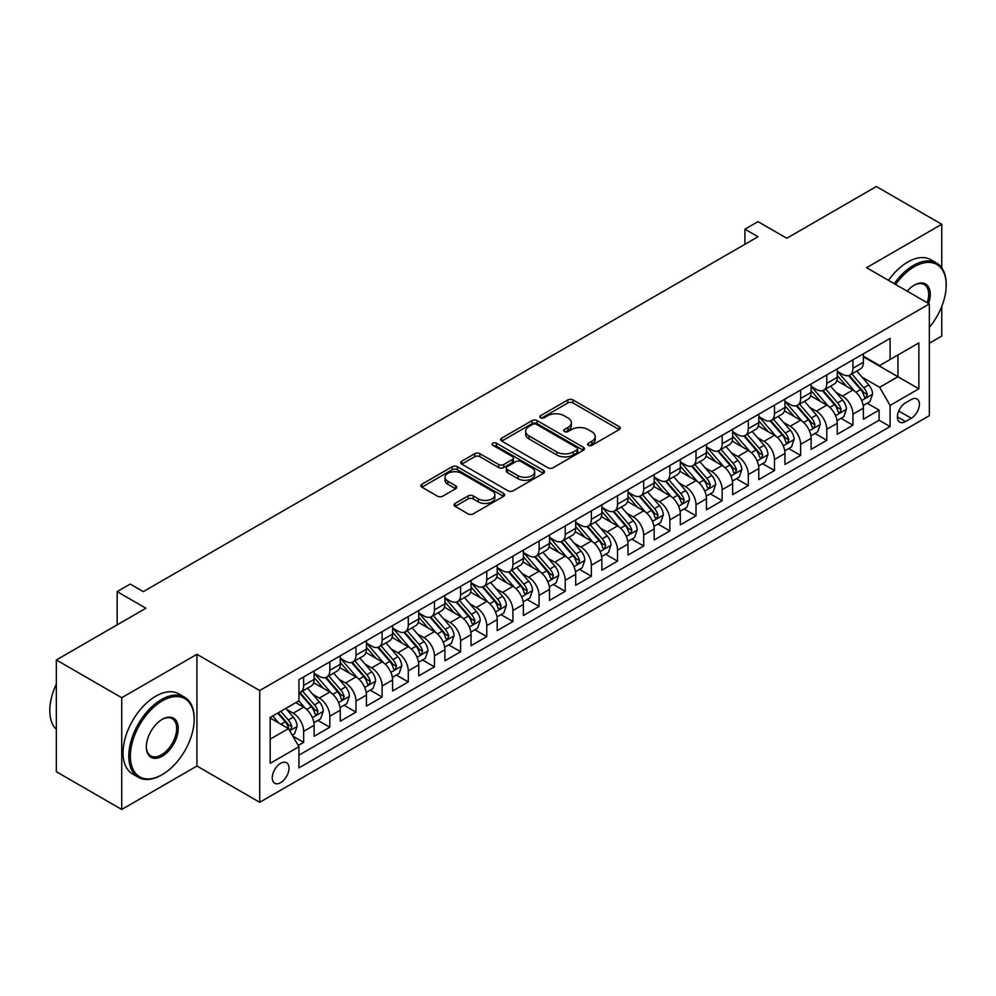 <?xml version="1.0" encoding="UTF-8"?>
<svg xmlns="http://www.w3.org/2000/svg" width="996" height="996" viewBox="0 0 996 996"><rect width="100%" height="100%" fill="white"/><g stroke="black" fill="none" stroke-linecap="round" stroke-linejoin="round"><path stroke-width="1.49" d="M588.312 445.337A2.54 1.469 0 0 0 591.91 445.337L619.188 429.587A3.635 2.092 0 0 0 620.247 428.106A3.635 2.092 0 0 0 619.188 426.624L572.974 399.944A3.635 2.092 0 0 0 567.845 399.944L540.554 415.693A2.54 1.469 0 0 0 539.82 416.726A2.54 1.469 0 0 0 540.554 417.772A2.54 1.469 0 0 0 544.152 417.772L547.688 415.73A11.616 6.711 0 0 1 564.122 415.73L567.969 417.947A11.616 6.711 0 0 1 571.368 422.69A11.616 6.711 0 0 1 567.969 427.433L564.433 429.475A2.54 1.469 0 0 0 563.699 430.521A2.54 1.469 0 0 0 564.433 431.554A2.54 1.469 0 0 0 568.031 431.554L571.567 429.513A11.616 6.711 0 0 1 587.989 429.513L591.848 431.741A11.616 6.711 0 0 1 595.247 436.485A11.616 6.711 0 0 1 591.848 441.228L588.312 443.257A2.54 1.469 0 0 0 587.565 444.303A2.54 1.469 0 0 0 588.312 445.337L588.312 443.257M280.635 782.669A11.84 6.835 120 0 0 288.367 772.236A11.84 6.835 120 0 0 286.549 762.749A11.84 6.835 120 0 0 280.635 763.334A11.84 6.835 120 0 0 272.904 773.768A11.84 6.835 120 0 0 274.722 783.254A11.84 6.835 120 0 0 280.635 782.669M455.122 503.403A3.635 2.092 0 0 0 454.064 504.885A3.635 2.092 0 0 0 455.122 506.379L468.095 513.861A3.635 2.092 0 0 0 473.225 513.861L503.528 496.369A3.635 2.092 0 0 0 504.586 494.888A3.635 2.092 0 0 0 503.528 493.406L457.313 466.726A3.635 2.092 0 0 0 452.172 466.726L421.881 484.218A3.635 2.092 0 0 0 420.81 485.699A3.635 2.092 0 0 0 421.881 487.181L437.543 496.22A3.635 2.092 0 0 0 442.672 496.22L455.645 488.737A3.635 2.092 0 0 0 456.703 487.256A3.635 2.092 0 0 0 455.645 485.774L447.876 481.28A9.711 5.603 0 0 1 445.025 477.321A9.711 5.603 0 0 1 451.026 472.141A9.711 5.603 0 0 1 461.609 473.349L492.036 490.916A9.711 5.603 0 0 1 494.875 494.888A9.711 5.603 0 0 1 488.887 500.067A9.711 5.603 0 0 1 478.304 498.847L473.225 495.921A3.635 2.092 0 0 0 468.095 495.921L455.122 503.403L455.122 506.379M941.755 267.8L941.755 224.287L876.356 186.526L786.778 238.256L758.006 221.635L744.921 229.192L758.006 236.737L143.312 591.624L130.227 584.079L117.154 591.624L117.154 624.853M121.736 697.723L121.736 809.474L196.934 766.048L196.934 654.297L121.736 697.723L56.336 659.962L145.926 608.245L117.154 591.624M196.934 654.297L259.707 690.539L929.33 303.942L929.33 415.693L259.707 802.303L259.707 690.539M941.755 224.287L866.557 267.7L929.33 303.942M547.937 467.759A3.635 2.092 0 0 0 553.079 467.759L583.37 450.267A3.635 2.092 0 0 0 584.44 448.785A3.635 2.092 0 0 0 583.37 447.304L537.155 420.623A3.635 2.092 0 0 0 532.026 420.623L501.723 438.115A3.635 2.092 0 0 0 500.664 439.597A3.635 2.092 0 0 0 501.723 441.079L547.937 467.759M493.879 445.884A2.54 1.469 0 0 1 496.469 446.245L496.469 443.22L543.442 470.349A3.635 2.092 0 0 1 544.513 471.83A3.635 2.092 0 0 1 543.442 473.312L513.152 490.804A3.635 2.092 0 0 1 508.022 490.804L461.808 464.124L474.768 456.691L474.768 453.678L461.808 461.16A3.635 2.092 0 0 0 460.737 462.642A3.635 2.092 0 0 0 461.808 464.124L461.808 461.16M474.768 456.691A3.635 2.092 0 0 1 479.898 456.691L479.898 453.678A3.635 2.092 0 0 0 474.768 453.678M479.898 453.678L498.647 464.497A3.635 2.092 0 0 0 503.777 464.497L512.38 459.53A3.635 2.092 0 0 0 513.45 458.048A3.635 2.092 0 0 0 512.38 456.566L492.871 445.299A2.54 1.469 0 0 1 492.124 444.266A2.54 1.469 0 0 1 493.692 442.909A2.54 1.469 0 0 1 496.469 443.22M121.736 809.474L56.336 771.713L56.336 659.962M929.33 343.209L941.755 336.038L941.755 306.469M298.227 745.481L303.656 742.344L292.799 736.081M286.624 709.401L293.185 713.198A14.791 8.541 60 0 1 303.656 731.325L314.114 725.275L314.114 736.305L329.813 727.242L317.911 720.369M312.781 694.299L319.343 698.096A14.791 8.541 60 0 1 329.813 716.224L340.271 710.173L340.271 721.204L355.97 712.14L344.068 705.268M338.939 679.197L345.5 682.995A14.791 8.541 60 0 1 355.97 701.122L366.428 695.071L366.428 706.102L382.128 697.038L370.226 690.166M365.096 664.095L371.657 667.893A14.791 8.541 60 0 1 382.128 686.02L392.586 679.969L392.586 691L408.285 681.936L396.383 675.064M391.254 649.006L397.815 652.791A14.791 8.541 60 0 1 408.285 670.918L418.743 664.867L418.743 675.898L434.443 666.834L422.541 659.962M417.411 633.904L423.972 637.689A14.791 8.541 60 0 1 434.443 655.816L444.901 649.765L444.901 660.796L460.6 651.733L448.698 644.86M443.569 618.802L450.13 622.587A14.791 8.541 60 0 1 460.6 640.714L471.058 634.664L471.058 645.694L486.758 636.631L474.855 629.758M469.726 603.701L476.287 607.485A14.791 8.541 60 0 1 486.758 625.613L497.216 619.574L497.216 630.593L512.915 621.529L501.013 614.657M495.884 588.599L502.445 592.383A14.791 8.541 60 0 1 512.915 610.511L523.373 604.472L523.373 615.491L539.073 606.427L527.17 599.555M522.041 573.497L528.602 577.282A14.791 8.541 60 0 1 539.073 595.409L549.531 589.371L549.531 600.389L565.218 591.325L553.328 584.453M548.198 558.395L554.76 562.18A14.791 8.541 60 0 1 565.218 580.307L575.688 574.269L575.688 585.287L591.375 576.223L579.473 569.351M574.356 543.293L580.917 547.078A14.791 8.541 60 0 1 591.375 565.205L601.845 559.167L601.845 570.185L617.532 561.122L605.63 554.249M600.513 528.191L607.074 531.976A14.791 8.541 60 0 1 617.532 550.103L628.003 544.065L628.003 555.083L643.69 546.02L631.788 539.147M626.658 513.089L633.232 516.874A14.791 8.541 60 0 1 643.69 535.001L654.16 528.963L654.16 539.981L669.847 530.918L657.945 524.045M652.816 497.988L659.389 501.772A14.791 8.541 60 0 1 669.847 519.9L680.318 513.861L680.318 524.88L696.005 515.816L684.103 508.944M678.973 482.886L685.547 486.671A14.791 8.541 60 0 1 696.005 504.798L706.475 498.759L706.475 509.778L722.162 500.714L710.26 493.842M705.131 467.784L711.704 471.569A14.791 8.541 60 0 1 722.162 489.696L732.633 483.658L732.633 494.676L748.32 485.612L736.418 478.74M731.288 452.682L737.862 456.467A14.791 8.541 60 0 1 748.32 474.594L758.79 468.556L758.79 479.574L774.477 470.51L762.575 463.65M757.446 437.58L764.019 441.365A14.791 8.541 60 0 1 774.477 459.492L784.948 453.454L784.948 464.472L800.635 455.409L788.732 448.549M783.603 422.478L790.177 426.263A14.791 8.541 60 0 1 800.635 444.39L811.105 438.352L811.105 449.37L826.792 440.307L814.89 433.447M809.76 407.376L816.334 411.161A14.791 8.541 60 0 1 826.792 429.288L837.25 423.25L837.25 434.268L852.95 425.205L852.95 414.187A14.791 8.541 -120 0 0 842.492 396.059L835.918 392.275M841.047 418.345L852.95 425.205M314.114 725.275A14.791 8.541 -120 0 0 303.656 707.16L295.812 702.628M340.271 710.173A14.791 8.541 -120 0 0 329.813 692.058L313.64 682.721M366.428 695.071A14.791 8.541 -120 0 0 355.97 676.956L339.785 667.619M392.586 679.969A14.791 8.541 -120 0 0 382.128 661.854L365.943 652.517M418.743 664.867A14.791 8.541 -120 0 0 408.285 646.753L392.1 637.415M444.901 649.765A14.791 8.541 -120 0 0 434.443 631.651L418.258 622.313M471.058 634.664A14.791 8.541 -120 0 0 460.6 616.549L444.415 607.211M497.216 619.574A14.791 8.541 -120 0 0 486.758 601.447L470.573 592.11M523.373 604.472A14.791 8.541 -120 0 0 512.915 586.345L496.73 577.008M549.531 589.371A14.791 8.541 -120 0 0 539.073 571.243L522.888 561.906M575.688 574.269A14.791 8.541 -120 0 0 565.218 556.142L549.045 546.804M601.845 559.167A14.791 8.541 -120 0 0 591.375 541.04L575.202 531.702M628.003 544.065A14.791 8.541 -120 0 0 617.532 525.938L601.36 516.6M654.16 528.963A14.791 8.541 -120 0 0 643.69 510.836L627.517 501.498M680.318 513.861A14.791 8.541 -120 0 0 669.847 495.734L653.675 486.397M706.475 498.759A14.791 8.541 -120 0 0 696.005 480.632L679.832 471.295M732.633 483.658A14.791 8.541 -120 0 0 722.162 465.53L705.99 456.193M758.79 468.556A14.791 8.541 -120 0 0 748.32 450.429L732.147 441.091M784.948 453.454A14.791 8.541 -120 0 0 774.477 435.327L758.305 425.989M811.105 438.352A14.791 8.541 -120 0 0 800.635 420.225L784.462 410.887M837.25 423.25A14.791 8.541 -120 0 0 826.792 405.123L810.62 395.786M911.278 399.533L905.526 402.857A11.466 6.623 120 0 0 898.031 412.966A11.466 6.623 120 0 0 899.786 422.155A11.466 6.623 120 0 0 905.526 421.582L911.278 418.27A11.466 6.623 120 0 0 918.773 408.161A11.466 6.623 120 0 0 917.017 398.973A11.466 6.623 120 0 0 911.278 399.533M270.177 739.169L288.479 728.599L298.949 746.726L298.949 767.866L890.088 426.574L890.088 405.422L879.63 387.307L862.075 377.173M298.949 746.726L270.177 763.334L270.177 717.431L298.949 700.811L298.949 679.67L890.088 338.379L890.088 359.519L918.86 342.91L918.86 388.814L890.088 405.422M314.114 673.333L319.343 676.346A14.791 8.541 60 0 0 326.75 677.081L337.208 671.043A14.791 8.541 -120 0 0 340.271 664.27L340.271 655.816M340.271 658.232L345.5 661.244A14.791 8.541 60 0 0 352.908 661.979L363.366 655.941A14.791 8.541 -120 0 0 366.428 649.168L366.428 640.714M366.428 643.13L371.657 646.143A14.791 8.541 60 0 0 379.065 646.877L389.523 640.839A14.791 8.541 -120 0 0 392.586 634.066L392.586 625.613M392.586 628.028L397.815 631.041A14.791 8.541 60 0 0 405.223 631.775L415.681 625.737A14.791 8.541 -120 0 0 418.743 618.964L418.743 610.511M418.743 612.926L423.972 615.939A14.791 8.541 60 0 0 431.38 616.673L441.838 610.635A14.791 8.541 -120 0 0 444.901 603.862L444.901 595.409M444.901 597.824L450.13 600.837A14.791 8.541 60 0 0 457.525 601.572L467.995 595.533A14.791 8.541 -120 0 0 471.058 588.76L471.058 580.307M471.058 582.722L476.287 585.735A14.791 8.541 60 0 0 483.683 586.47L494.153 580.431A14.791 8.541 -120 0 0 497.216 573.659L497.216 565.205M497.216 567.62L502.445 570.633A14.791 8.541 60 0 0 509.84 571.368L520.31 565.33A14.791 8.541 -120 0 0 523.373 558.557L523.373 550.103M523.373 552.519L528.602 555.531A14.791 8.541 60 0 0 535.997 556.266L546.468 550.228A14.791 8.541 -120 0 0 549.531 543.455L549.531 535.001M549.531 537.417L554.76 540.43A14.791 8.541 60 0 0 562.155 541.164L572.625 535.126A14.791 8.541 -120 0 0 575.688 528.353L575.688 519.9M575.688 522.315L580.917 525.328A14.791 8.541 60 0 0 588.312 526.062L598.783 520.024A14.791 8.541 -120 0 0 601.845 513.251L601.845 504.798M601.845 507.213L607.074 510.238A14.791 8.541 60 0 0 614.47 510.96L624.94 504.922A14.791 8.541 -120 0 0 628.003 498.149L628.003 489.696M628.003 492.111L633.232 495.137A14.791 8.541 60 0 0 640.627 495.859L651.098 489.82A14.791 8.541 -120 0 0 654.16 483.048L654.16 474.594M654.16 477.009L659.389 480.035A14.791 8.541 60 0 0 666.785 480.757L677.255 474.719A14.791 8.541 -120 0 0 680.318 467.946L680.318 459.492M680.318 461.907L685.547 464.933A14.791 8.541 60 0 0 692.942 465.655L703.413 459.617A14.791 8.541 -120 0 0 706.475 452.844L706.475 444.39M706.475 446.806L711.704 449.831A14.791 8.541 60 0 0 719.1 450.553L729.558 444.515A14.791 8.541 -120 0 0 732.633 437.742L732.633 429.288M732.633 431.704L737.862 434.729A14.791 8.541 60 0 0 745.257 435.451L755.715 429.413A14.791 8.541 -120 0 0 758.79 422.64L758.79 414.187M758.79 416.602L764.019 419.627A14.791 8.541 60 0 0 771.414 420.349L781.872 414.311A14.791 8.541 -120 0 0 784.948 407.538L784.948 399.085M784.948 401.5L790.177 404.525A14.791 8.541 60 0 0 797.572 405.26L808.03 399.209A14.791 8.541 -120 0 0 811.105 392.436L811.105 383.983M811.105 386.398L816.334 389.424A14.791 8.541 60 0 0 823.729 390.158L834.187 384.107A14.791 8.541 -120 0 0 837.25 377.335L837.25 368.881M298.949 755.18L879.107 420.225L879.107 410.103L863.408 419.167L863.408 408.148A14.791 8.541 -120 0 0 852.95 390.021L836.777 380.684M837.25 371.296L842.492 374.322A14.791 8.541 -120 0 0 849.887 375.056A14.791 8.541 -120 0 0 852.95 368.271L852.95 359.817M849.887 375.056L860.345 369.006A14.791 8.541 -120 0 0 863.408 362.233L863.408 353.779M303.656 676.956L303.656 685.41A14.791 8.541 60 0 1 300.593 692.183A14.791 8.541 60 0 1 298.949 692.78M300.593 692.183L311.051 686.144A14.791 8.541 -120 0 0 314.114 679.372L314.114 670.918M329.813 661.854L329.813 670.308A14.791 8.541 60 0 1 326.75 677.081M355.97 646.753L355.97 655.206A14.791 8.541 60 0 1 352.908 661.979M382.128 631.651L382.128 640.104A14.791 8.541 60 0 1 379.065 646.877M408.285 616.549L408.285 625.002A14.791 8.541 60 0 1 405.223 631.775M434.443 601.447L434.443 609.901A14.791 8.541 60 0 1 431.38 616.673M460.6 586.345L460.6 594.799A14.791 8.541 60 0 1 457.525 601.572M486.758 571.243L486.758 579.697A14.791 8.541 60 0 1 483.683 586.47M512.915 556.142L512.915 564.595A14.791 8.541 60 0 1 509.84 571.368M539.073 541.04L539.073 549.493A14.791 8.541 60 0 1 535.997 556.266M565.218 525.938L565.218 534.391A14.791 8.541 60 0 1 562.155 541.164M591.375 510.836L591.375 519.29A14.791 8.541 60 0 1 588.312 526.062M617.532 495.734L617.532 504.188A14.791 8.541 60 0 1 614.47 510.96M643.69 480.632L643.69 489.086A14.791 8.541 60 0 1 640.627 495.859M669.847 465.53L669.847 473.984A14.791 8.541 60 0 1 666.785 480.757M696.005 450.429L696.005 458.882A14.791 8.541 60 0 1 692.942 465.655M722.162 435.327L722.162 443.78A14.791 8.541 60 0 1 719.1 450.553M748.32 420.225L748.32 428.678A14.791 8.541 60 0 1 745.257 435.451M774.477 405.123L774.477 413.577A14.791 8.541 60 0 1 771.414 420.349M800.635 390.021L800.635 398.475A14.791 8.541 60 0 1 797.572 405.26M826.792 374.919L826.792 383.373A14.791 8.541 60 0 1 823.729 390.158M826.792 429.288L826.792 440.307M800.635 444.39L800.635 455.409M774.477 459.492L774.477 470.51M748.32 474.594L748.32 485.612M722.162 489.696L722.162 500.714M696.005 504.798L696.005 515.816M669.847 519.9L669.847 530.918M643.69 535.001L643.69 546.02M617.532 550.103L617.532 561.122M591.375 565.205L591.375 576.223M565.218 580.307L565.218 591.325M539.073 595.409L539.073 606.427M512.915 610.511L512.915 621.529M486.758 625.613L486.758 636.631M460.6 640.714L460.6 651.733M434.443 655.816L434.443 666.834M408.285 670.918L408.285 681.936M382.128 686.02L382.128 697.038M355.97 701.122L355.97 712.14M329.813 716.224L329.813 727.242M303.656 731.325L303.656 742.344M288.479 728.599L270.177 718.029M879.63 387.307L897.944 376.737L897.944 354.987L918.86 342.91M863.408 356.805L918.86 388.814M863.408 356.195L879.63 365.557L890.088 359.519M196.934 766.048L259.707 802.303M744.921 229.192L744.921 244.294M867.205 403.243L879.107 410.103M879.107 420.225L890.088 426.574M589.333 445.698L591.848 444.241A11.616 6.711 0 0 0 595.247 439.497L595.247 436.485M571.368 422.69L571.368 425.715A11.616 6.711 0 0 1 567.969 430.459L565.454 431.915M619.139 429.612L572.974 402.957A3.635 2.092 0 0 0 567.845 402.957L541.575 418.121M583.32 450.292L537.155 423.636A3.635 2.092 0 0 0 532.026 423.636L501.772 441.104M576.958 449.819A2.54 1.469 0 0 0 577.692 448.785A2.54 1.469 0 0 0 576.958 447.752L536.383 424.321A2.54 1.469 0 0 0 532.798 424.321L529.075 426.475A11.616 6.711 0 0 0 525.664 431.218A11.616 6.711 0 0 0 529.075 435.962L556.801 451.972A11.616 6.711 0 0 0 573.235 451.972L576.958 449.819L576.958 452.844A2.54 1.469 0 0 0 577.692 451.81L577.692 448.785M525.664 431.218L525.664 434.244A11.616 6.711 0 0 0 529.075 438.987L529.075 435.962M576.958 452.844L573.235 454.998A11.616 6.711 0 0 1 556.801 454.998L529.075 438.987M479.898 456.691L498.647 467.522A3.635 2.092 0 0 0 503.777 467.522L512.38 462.555A3.635 2.092 0 0 0 513.45 461.073L513.45 458.048M496.469 446.245L543.405 473.349M518.094 475.727A9.711 5.603 0 0 0 528.677 476.947A9.711 5.603 0 0 0 534.678 471.755A9.711 5.603 0 0 0 531.827 467.796L521.107 461.609A3.635 2.092 0 0 0 515.978 461.609L507.375 466.576A3.635 2.092 0 0 0 506.317 468.058A3.635 2.092 0 0 0 507.375 469.539L518.094 475.727L518.094 478.752A9.711 5.603 0 0 0 528.677 479.96A9.711 5.603 0 0 0 534.678 474.781L534.678 471.755M506.317 468.058L506.317 471.071A3.635 2.092 0 0 0 507.375 472.552L507.375 469.539M518.094 478.752L507.375 472.552M494.875 494.888L494.875 497.9A9.711 5.603 0 0 1 488.887 503.092A9.711 5.603 0 0 1 478.304 501.872L473.225 498.946A3.635 2.092 0 0 0 468.095 498.946L455.172 506.404M445.025 477.321L445.025 480.346A9.711 5.603 0 0 0 447.876 484.305L447.876 481.28M455.595 488.762L447.876 484.305M503.478 496.394L457.313 469.739A3.635 2.092 0 0 0 452.172 469.739L421.93 487.206M863.196 405.559L869.956 401.649L872.571 394.105A9.798 5.665 -120 0 0 868.749 384.892L856.797 371.06M854.406 390.98L840.226 374.571A28.299 16.334 -120 0 0 837.25 371.458M846.625 386.373L838.707 377.198A23.493 13.558 -120 0 0 837.25 375.617M848.555 375.579L860.644 389.573A9.798 5.665 60 0 1 864.142 396.333L864.852 397.491L866.171 397.304L867.279 394.516A9.798 5.665 -120 0 0 863.781 387.768L851.829 373.923M849.264 375.355L862.25 390.395A4.992 2.888 60 0 1 863.507 392.349L867.279 394.516M929.33 327.385A45.131 26.058 120 0 0 946.2 285.142A45.131 26.058 120 0 0 914.291 266.716A45.131 26.058 120 0 0 895.603 284.47M894.259 283.698A46.239 26.693 -60 0 1 913.506 265.359A46.239 26.693 -60 0 1 936.626 263.069A46.239 26.693 -60 0 1 946.2 284.234A46.239 26.693 -60 0 1 946.2 284.694M907.194 291.168A22.559 13.023 -60 0 1 914.291 285.142L914.291 285.142A22.559 13.023 -60 0 1 928.583 303.506M888.507 280.374A46.239 26.693 -60 0 1 907.754 262.035A46.239 26.693 -60 0 1 930.874 259.744L936.626 263.069M927.201 302.722A21.451 12.388 120 0 0 924.226 284.532A21.451 12.388 120 0 0 913.892 285.379M161.489 775.037L162.273 774.589A45.131 26.058 120 0 0 194.183 719.311A45.131 26.058 120 0 0 162.273 700.885A45.131 26.058 120 0 0 130.364 756.163A45.131 26.058 120 0 0 162.273 774.589L161.489 775.037A46.239 26.693 -60 0 1 138.369 777.328A46.239 26.693 -60 0 1 131.285 740.277A46.239 26.693 -60 0 1 161.489 699.528A46.239 26.693 -60 0 1 184.609 697.237A46.239 26.693 -60 0 1 194.183 718.402A46.239 26.693 -60 0 1 194.183 718.863M162.273 756.163A22.559 13.023 -60 0 1 146.325 746.95A22.559 13.023 -60 0 1 162.273 719.311L162.273 719.311A22.559 13.023 -60 0 1 178.234 728.524A22.559 13.023 -60 0 1 162.273 756.163M146.325 746.49A21.451 12.388 120 0 0 150.757 755.864A21.451 12.388 120 0 0 161.489 754.806A21.451 12.388 120 0 0 175.508 735.895A21.451 12.388 120 0 0 172.221 718.701A21.451 12.388 120 0 0 161.875 719.548M138.369 777.328L132.617 774.004A46.239 26.693 -60 0 1 125.533 736.953A46.239 26.693 -60 0 1 155.737 696.204A46.239 26.693 -60 0 1 178.857 693.913L184.609 697.237M56.336 729.433A46.239 26.693 -60 0 1 56.336 684.128M837.038 420.661L843.799 416.751L846.413 409.207A9.798 5.665 -120 0 0 842.591 399.994L830.639 386.162M828.249 406.082L814.068 389.673A28.299 16.334 -120 0 0 811.105 386.56M820.48 401.475L812.549 392.3A23.493 13.558 -120 0 0 811.105 390.718M822.397 390.681L834.486 404.675A9.798 5.665 60 0 1 837.985 411.435L838.694 412.593L840.014 412.406L841.122 409.617A9.798 5.665 -120 0 0 837.624 402.87L825.672 389.025M823.107 390.457L836.092 405.497A4.992 2.888 60 0 1 837.35 407.451L841.122 409.617M810.881 435.762L817.641 431.853L820.256 424.308A9.798 5.665 -120 0 0 816.434 415.095L804.482 401.264M802.091 421.184L787.911 404.774A28.299 16.334 -120 0 0 784.948 401.662M794.322 416.577L786.392 407.401A23.493 13.558 -120 0 0 784.948 405.82M796.24 405.783L808.329 419.777A9.798 5.665 60 0 1 811.827 426.537L812.537 427.695L813.857 427.508L814.965 424.719A9.798 5.665 -120 0 0 811.466 417.971L799.514 404.127M796.949 405.559L809.935 420.598A4.992 2.888 60 0 1 811.192 422.553L814.965 424.719M784.724 450.864L791.484 446.955L794.098 439.41A9.798 5.665 -120 0 0 790.276 430.197L778.324 416.365M775.934 436.285L761.766 419.876A28.299 16.334 -120 0 0 758.79 416.764M768.165 431.679L760.234 422.503A23.493 13.558 -120 0 0 758.79 420.922M770.082 420.885L782.171 434.879A9.798 5.665 60 0 1 785.67 441.639L786.379 442.797L787.699 442.61L788.807 439.821A9.798 5.665 -120 0 0 785.309 433.073L773.357 419.229M770.792 420.661L783.777 435.7A4.992 2.888 60 0 1 785.035 437.655L788.807 439.821M758.566 465.966L765.326 462.057L767.941 454.512A9.798 5.665 -120 0 0 764.119 445.299L752.167 431.467M749.776 451.387L735.608 434.978A28.299 16.334 -120 0 0 732.633 431.866M742.008 446.781L734.077 437.605A23.493 13.558 -120 0 0 732.633 436.024M743.925 435.987L756.014 449.98A9.798 5.665 60 0 1 759.512 456.741L760.222 457.899L761.542 457.712L762.65 454.923A9.798 5.665 -120 0 0 759.151 448.175L747.199 434.331M744.635 435.762L757.62 450.802A4.992 2.888 60 0 1 758.877 452.757L762.65 454.923M732.409 481.068L739.169 477.159L741.783 469.614A9.798 5.665 -120 0 0 737.961 460.401L726.009 446.569M723.619 466.489L709.451 450.08A28.299 16.334 -120 0 0 706.475 446.967M715.85 461.883L707.919 452.707A23.493 13.558 -120 0 0 706.475 451.126M717.767 451.088L729.856 465.082A9.798 5.665 60 0 1 733.355 471.843L734.064 473L735.384 472.814L736.492 470.025A9.798 5.665 -120 0 0 732.994 463.277L721.042 449.433M718.477 450.864L731.462 465.904A4.992 2.888 60 0 1 732.732 467.859L736.492 470.025M706.251 496.17L713.012 492.261L715.626 484.716A9.798 5.665 -120 0 0 711.804 475.503L699.852 461.671M697.461 481.591L683.293 465.182A28.299 16.334 -120 0 0 680.318 462.069M689.693 476.984L681.762 467.809A23.493 13.558 -120 0 0 680.318 466.228M691.61 466.19L703.699 480.184A9.798 5.665 60 0 1 707.197 486.944L707.907 488.102L709.227 487.916L710.335 485.127A9.798 5.665 -120 0 0 706.836 478.379L694.884 464.534M692.32 465.966L705.305 481.006A4.992 2.888 60 0 1 706.575 482.96L710.335 485.127M680.094 511.272L686.854 507.362L689.469 499.818A9.798 5.665 -120 0 0 685.646 490.605L673.694 476.773M671.304 496.693L657.136 480.284A28.299 16.334 -120 0 0 654.16 477.171M663.535 492.086L655.605 482.911A23.493 13.558 -120 0 0 654.16 481.329M665.453 481.292L677.541 495.286A9.798 5.665 60 0 1 681.04 502.046L681.75 503.204L683.069 503.017L684.177 500.229A9.798 5.665 -120 0 0 680.679 493.481L668.727 479.636M666.162 481.068L679.148 496.108A4.992 2.888 60 0 1 680.417 498.062L684.177 500.229M653.936 526.374L660.697 522.464L663.311 514.92A9.798 5.665 -120 0 0 659.489 505.707L647.537 491.875M645.147 511.795L630.978 495.386A28.299 16.334 -120 0 0 628.003 492.273M637.378 507.188L629.447 498.012A23.493 13.558 -120 0 0 628.003 496.431M639.295 496.394L651.384 510.388A9.798 5.665 60 0 1 654.882 517.148L655.592 518.306L656.912 518.119L658.02 515.33A9.798 5.665 -120 0 0 654.521 508.583L642.569 494.738M640.005 496.17L653.003 511.209A4.992 2.888 60 0 1 654.26 513.164L658.02 515.33M627.779 541.463L634.539 537.566L637.154 530.009A9.798 5.665 -120 0 0 633.332 520.808L621.38 506.976M618.989 526.896L604.821 510.487A28.299 16.334 -120 0 0 601.845 507.375M611.22 522.29L603.29 513.114A23.493 13.558 -120 0 0 601.845 511.533M613.138 511.496L625.227 525.49A9.798 5.665 60 0 1 628.725 532.25L629.435 533.408L630.767 533.221L631.862 530.432A9.798 5.665 -120 0 0 628.364 523.684L616.412 509.84M613.847 511.272L626.845 526.311A4.992 2.888 60 0 1 628.103 528.266L631.862 530.432M601.621 556.565L608.382 552.668L610.996 545.111A9.798 5.665 -120 0 0 607.174 535.91L595.235 522.078M592.832 541.998L578.664 525.589A28.299 16.334 -120 0 0 575.688 522.477M585.063 537.392L577.132 528.216A23.493 13.558 -120 0 0 575.688 526.635M586.98 526.598L599.069 540.591A9.798 5.665 60 0 1 602.568 547.352L603.277 548.51L604.609 548.323L605.705 545.534A9.798 5.665 -120 0 0 602.207 538.786L590.255 524.942M587.69 526.374L600.688 541.413A4.992 2.888 60 0 1 601.945 543.368L605.705 545.534M575.464 571.667L582.224 567.77L584.839 560.213A9.798 5.665 -120 0 0 581.017 551.012L569.077 537.18M566.674 557.1L552.506 540.691A28.299 16.334 -120 0 0 549.531 537.579M558.905 552.494L550.975 543.318A23.493 13.558 -120 0 0 549.531 541.737M560.823 541.7L572.912 555.693A9.798 5.665 60 0 1 576.41 562.454L577.12 563.611L578.452 563.425L579.548 560.636A9.798 5.665 -120 0 0 576.049 553.888L564.097 540.044M561.532 541.475L574.53 556.515A4.992 2.888 60 0 1 575.788 558.457L579.548 560.636M549.306 586.769L556.067 582.872L558.681 575.315A9.798 5.665 -120 0 0 554.872 566.114L542.92 552.282M540.517 572.202L526.349 555.793A28.299 16.334 -120 0 0 523.373 552.68M532.748 567.596L524.817 558.42A23.493 13.558 -120 0 0 523.373 556.839M534.665 556.801L546.754 570.795A9.798 5.665 60 0 1 550.253 577.556L550.962 578.713L552.294 578.527L553.39 575.738A9.798 5.665 -120 0 0 549.892 568.99L537.94 555.145M535.375 556.577L548.373 571.617A4.992 2.888 60 0 1 549.63 573.559L553.39 575.738M523.149 601.87L529.909 597.974L532.524 590.416A9.798 5.665 -120 0 0 528.714 581.216L516.762 567.384M514.359 587.304L500.191 570.895A28.299 16.334 -120 0 0 497.216 567.782M506.591 582.697L498.66 573.522A23.493 13.558 -120 0 0 497.216 571.941M508.508 571.903L520.597 585.897A9.798 5.665 60 0 1 524.095 592.657L524.805 593.815L526.137 593.628L527.233 590.84A9.798 5.665 -120 0 0 523.734 584.092L511.782 570.247M509.217 571.679L522.215 586.719A4.992 2.888 60 0 1 523.473 588.661L527.233 590.84M496.992 616.972L503.752 613.075L506.366 605.518A9.798 5.665 -120 0 0 502.557 596.318L490.605 582.486M488.202 602.406L474.034 585.997A28.299 16.334 -120 0 0 471.058 582.884M480.433 597.799L472.502 588.624A23.493 13.558 -120 0 0 471.058 587.042M482.35 587.005L494.439 600.999A9.798 5.665 60 0 1 497.938 607.759L498.647 608.917L499.98 608.73L501.075 605.942A9.798 5.665 -120 0 0 497.577 599.194L485.625 585.349M483.06 586.781L496.058 601.821A4.992 2.888 60 0 1 497.315 603.763L501.075 605.942M470.834 632.074L477.594 628.177L480.209 620.62A9.798 5.665 -120 0 0 476.399 611.42L464.447 597.588M462.044 617.508L447.876 601.098A28.299 16.334 -120 0 0 444.901 597.986M454.276 612.901L446.345 603.725A23.493 13.558 -120 0 0 444.901 602.144M456.193 602.107L468.282 616.101A9.798 5.665 60 0 1 471.78 622.849L472.49 624.019L473.822 623.832L474.918 621.043A9.798 5.665 -120 0 0 471.419 614.295L459.48 600.451M456.915 601.883L469.9 616.922A4.992 2.888 60 0 1 471.158 618.865L474.918 621.043M444.677 647.176L451.437 643.279L454.052 635.722A9.798 5.665 -120 0 0 450.242 626.521L438.29 612.689M435.887 632.609L421.719 616.2A28.299 16.334 -120 0 0 418.743 613.088M428.118 628.003L420.188 618.827A23.493 13.558 -120 0 0 418.743 617.246M430.035 617.209L442.124 631.203A9.798 5.665 60 0 1 445.623 637.95L446.333 639.121L447.665 638.934L448.76 636.145A9.798 5.665 -120 0 0 445.262 629.397L433.322 615.553M430.758 616.985L443.743 632.012A4.992 2.888 60 0 1 445 633.966L448.76 636.145M418.519 662.278L425.28 658.381L427.894 650.824A9.798 5.665 -120 0 0 424.084 641.623L412.132 627.791M409.73 647.711L395.561 631.302A28.299 16.334 -120 0 0 392.586 628.19M401.961 643.105L394.03 633.929A23.493 13.558 -120 0 0 392.586 632.348M403.878 632.311L415.967 646.304A9.798 5.665 60 0 1 419.465 653.052L420.175 654.223L421.507 654.036L422.603 651.247A9.798 5.665 -120 0 0 419.117 644.499L407.165 630.655M404.6 632.087L417.585 647.114A4.992 2.888 60 0 1 418.843 649.068L422.603 651.247M392.362 677.38L399.122 673.483L401.737 665.926A9.798 5.665 -120 0 0 397.927 656.725L385.975 642.893M383.572 662.813L369.404 646.404A28.299 16.334 -120 0 0 366.428 643.292M375.803 658.207L367.873 649.031A23.493 13.558 -120 0 0 366.428 647.45M377.733 647.412L389.81 661.406A9.798 5.665 60 0 1 393.308 668.154L394.018 669.324L395.35 669.138L396.445 666.349A9.798 5.665 -120 0 0 392.959 659.589L381.007 645.757M378.443 647.188L391.428 662.216A4.992 2.888 60 0 1 392.685 664.17L396.445 666.349M366.204 692.481L372.965 688.585L375.579 681.027A9.798 5.665 -120 0 0 371.769 671.827L359.817 657.995M357.427 677.915L343.247 661.506A28.299 16.334 -120 0 0 340.271 658.393M349.646 673.308L341.715 664.133A23.493 13.558 -120 0 0 340.271 662.552M351.576 662.514L363.652 676.508A9.798 5.665 60 0 1 367.151 683.256L367.86 684.426L369.192 684.24L370.288 681.451A9.798 5.665 -120 0 0 366.802 674.69L354.85 660.858M352.285 662.29L365.271 677.317A4.992 2.888 60 0 1 366.528 679.272L370.288 681.451M340.059 707.583L346.807 703.686L349.422 696.129A9.798 5.665 -120 0 0 345.612 686.929L333.66 673.097M331.27 693.017L317.089 676.608A28.299 16.334 -120 0 0 314.114 673.495M323.488 688.41L315.558 679.235A23.493 13.558 -120 0 0 314.114 677.654M325.418 677.616L337.507 691.61A9.798 5.665 60 0 1 340.993 698.358L341.715 699.528L343.035 699.341L344.13 696.553A9.798 5.665 -120 0 0 340.644 689.792L328.692 675.96M326.128 677.38L339.113 692.419A4.992 2.888 60 0 1 340.371 694.374L344.13 696.553M313.902 722.685L320.65 718.788L323.264 711.231A9.798 5.665 -120 0 0 319.455 702.031L307.503 688.199M305.112 708.119L298.85 700.873M297.331 703.512L296.322 702.329M299.261 692.718L311.35 706.712A9.798 5.665 60 0 1 314.836 713.46L315.558 714.63L316.877 714.443L317.973 711.654A9.798 5.665 -120 0 0 314.487 704.894L302.535 691.062M299.97 692.481L312.956 707.521A4.992 2.888 60 0 1 314.213 709.476L317.973 711.654M292.276 735.173L294.505 733.89L297.119 726.333A9.798 5.665 -120 0 0 293.297 717.132L285.777 708.417M278.743 722.984L272.692 715.975M271.173 718.614L270.177 717.444M277.66 713.099L285.192 721.814A9.798 5.665 60 0 1 288.678 728.562L289.4 729.732L290.72 729.545L291.816 726.756A9.798 5.665 -120 0 0 288.33 719.996L280.797 711.293M278.27 712.75L286.798 722.623A4.992 2.888 60 0 1 288.056 724.578L291.816 726.756M102.115 633.531L107.493 630.431M293.185 713.198L303.656 707.16M319.343 698.096L329.813 692.058M345.5 682.995L355.97 676.956M371.657 667.893L382.128 661.854M397.815 652.791L408.285 646.753M423.972 637.689L434.443 631.651M450.13 622.587L460.6 616.549M476.287 607.485L486.758 601.447M502.445 592.383L512.915 586.345M528.602 577.282L539.073 571.243M554.76 562.18L565.218 556.142M580.917 547.078L591.375 541.04M607.074 531.976L617.532 525.938M633.232 516.874L643.69 510.836M659.389 501.772L669.847 495.734M685.547 486.671L696.005 480.632M711.704 471.569L722.162 465.53M737.862 456.467L748.32 450.429M764.019 441.365L774.477 435.327M790.177 426.263L800.635 420.225M816.334 411.161L826.792 405.123M842.492 396.059L852.95 390.021M852.95 368.271L863.408 362.233M303.656 685.41L314.114 679.372M329.813 670.308L340.271 664.27M355.97 655.206L366.428 649.168M382.128 640.104L392.586 634.066M408.285 625.002L418.743 618.964M434.443 609.901L444.901 603.862M460.6 594.799L471.058 588.76M486.758 579.697L497.216 573.659M512.915 564.595L523.373 558.557M539.073 549.493L549.531 543.455M565.218 534.391L575.688 528.353M591.375 519.29L601.845 513.251M617.532 504.188L628.003 498.149M643.69 489.086L654.16 483.048M669.847 473.984L680.318 467.946M696.005 458.882L706.475 452.844M722.162 443.78L732.633 437.742M748.32 428.678L758.79 422.64M774.477 413.577L784.948 407.538M800.635 398.475L811.105 392.436M826.792 383.373L837.25 377.335M852.95 414.187L863.408 408.148M898.741 411.024L911.278 418.27M897.421 416.901L905.526 421.582M591.848 444.241L591.848 441.228M564.433 431.554L564.433 429.475M567.969 430.459L567.969 427.433M540.554 417.772L540.554 415.693M567.845 402.957L567.845 399.944M572.974 402.957L572.974 399.944M619.188 429.587L619.188 426.624M501.723 441.079L501.723 438.115M532.026 423.636L532.026 420.623M537.155 423.636L537.155 420.623M583.37 450.267L583.37 447.304M556.801 454.998L556.801 451.972M573.235 454.998L573.235 451.972M498.647 467.522L498.647 464.497M503.777 467.522L503.777 464.497M512.38 462.555L512.38 459.53M543.442 473.312L543.442 470.349M468.095 498.946L468.095 495.921M473.225 498.946L473.225 495.921M478.304 501.872L478.304 498.847M455.645 488.737L455.645 485.774M421.881 487.181L421.881 484.218M452.172 469.739L452.172 466.726M457.313 469.739L457.313 466.726M503.528 496.369L503.528 493.406M861.702 400.529L872.508 394.292M840.226 374.571L841.583 373.786M863.781 387.768L868.749 384.892M855.962 392.275L860.644 389.573M835.544 415.631L846.351 409.393M814.068 389.673L815.425 388.888M837.624 402.87L842.591 399.994M829.805 407.376L834.486 404.675M809.387 430.733L820.194 424.495M787.911 404.774L789.268 403.99M811.466 417.971L816.434 415.095M803.648 422.478L808.329 419.777M783.23 445.835L794.036 439.597M761.766 419.876L763.11 419.092M785.309 433.073L790.276 430.197M777.49 437.58L782.171 434.879M757.072 460.936L767.879 454.699M735.608 434.978L736.953 434.194M759.151 448.175L764.119 445.299M751.333 452.682L756.014 449.98M730.915 476.038L741.721 469.801M709.451 450.08L710.795 449.296M732.994 463.277L737.961 460.401M725.175 467.784L729.856 465.082M704.757 491.14L715.564 484.903M683.293 465.182L684.638 464.397M706.836 478.379L711.804 475.503M699.018 482.886L703.699 480.184M678.6 506.242L689.406 500.004M657.136 480.284L658.481 479.499M680.679 493.481L685.646 490.605M672.873 497.988L677.541 495.286M652.442 521.344L663.249 515.106M630.978 495.386L632.323 494.601M654.521 508.583L659.489 505.707M646.715 513.089L651.384 510.388M626.285 536.446L637.091 530.208M604.821 510.487L606.166 509.703M628.364 523.684L633.332 520.808M620.558 528.191L625.227 525.49M600.127 551.547L610.934 545.31M578.664 525.589L580.008 524.805M602.207 538.786L607.174 535.91M594.4 543.293L599.069 540.591M573.97 566.649L584.777 560.412M552.506 540.691L553.851 539.907M576.049 553.888L581.017 551.012M568.243 558.395L572.912 555.693M547.812 581.751L558.619 575.514M526.349 555.793L527.693 555.009M549.892 568.99L554.872 566.114M542.085 573.497L546.754 570.795M521.655 596.853L532.462 590.616M500.191 570.895L501.536 570.11M523.734 584.092L528.714 581.216M515.928 588.599L520.597 585.897M495.498 611.955L506.304 605.717M474.034 585.997L475.378 585.212M497.577 599.194L502.557 596.318M489.771 603.701L494.439 600.999M469.34 627.057L480.147 620.819M447.876 601.098L449.221 600.314M471.419 614.295L476.399 611.42M463.613 618.802L468.282 616.101M443.183 642.159L453.989 635.921M421.719 616.2L423.063 615.416M445.262 629.397L450.242 626.521M437.456 633.904L442.124 631.203M417.025 657.26L427.832 651.023M395.561 631.302L396.906 630.518M419.117 644.499L424.084 641.623M411.298 649.006L415.967 646.304M390.868 672.362L401.674 666.125M369.404 646.404L370.749 645.62M392.959 659.589L397.927 656.725M385.141 664.108L389.81 661.406M364.71 687.464L375.517 681.227M343.247 661.506L344.591 660.722M366.802 674.69L371.769 671.827M358.983 679.21L363.652 676.508M338.553 702.566L349.359 696.316M317.089 676.608L318.434 675.823M340.644 689.792L345.612 686.929M332.826 694.312L337.507 691.61M312.395 717.655L323.202 711.418M314.487 704.894L319.455 702.031M306.668 709.413L311.35 706.712M289.724 730.753L297.045 726.52M288.33 719.996L293.297 717.132M280.959 724.254L285.192 721.814M946.2 285.142L946.2 284.234M194.183 719.311L194.183 718.402"/></g></svg>
